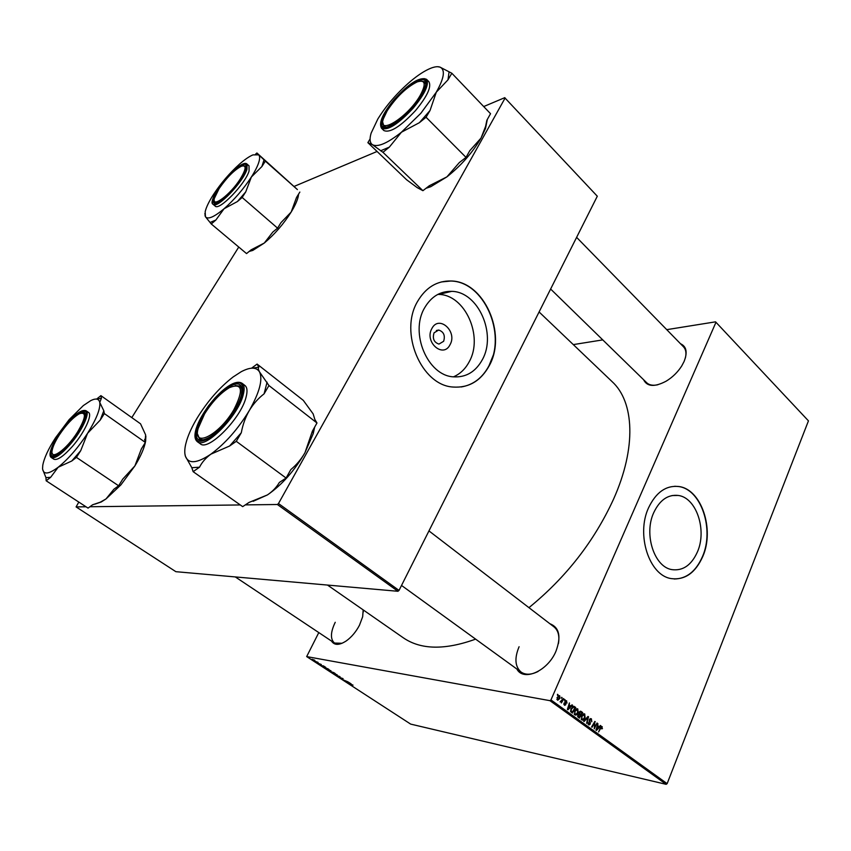 <?xml version="1.0" encoding="UTF-8"?>
<svg xmlns="http://www.w3.org/2000/svg" width="851" height="851" viewBox="0 0 851 851"><rect width="100%" height="100%" fill="white"/><g stroke="black" fill="none" stroke-linecap="round" stroke-linejoin="round"><path stroke-width="1.28" d="M450.051 344.676C443.307 358.835 424.011 342.028 431.861 328.56C438.882 314.498 457.742 331.475 450.051 344.676M434.063 332.826C432.308 338.592 433.946 342.347 438.956 344.091L443.637 341.294C445.371 335.507 443.722 331.762 438.69 330.039L434.063 332.826M424.585 307.892C409.533 332.986 427.734 375.61 453.338 376.833C465.944 377.621 475.635 371.866 482.4 359.579C496.846 334.028 478.23 291.616 451.679 291.35C440.222 291.095 431.191 296.616 424.585 307.892M453.455 376.844C460.168 373.961 465.433 368.909 469.252 361.675C483.623 336.453 465.125 294.637 438.733 294.435L437.829 294.403M417.607 301.382C398.842 332.443 421.351 385.365 452.998 387.035C468.816 388.099 480.932 380.918 489.346 365.515C507.175 333.762 484.028 281.16 450.934 280.979C436.882 280.734 425.777 287.532 417.607 301.382M461.125 386.982C473.273 384.96 482.591 377.812 489.091 365.558C506.919 333.815 483.783 281.213 450.679 281.032L441.275 281.958M697.469 551.82C691.491 565.117 682.981 571.053 671.939 569.627C654.302 567.074 643.622 534.332 653.706 512.706C659.695 500.101 667.865 494.346 678.215 495.452C696.309 497.558 707.16 529.939 697.469 551.82M648.536 507.845C635.963 534.641 649.175 575.319 670.992 578.552C684.8 580.371 695.405 572.989 702.83 556.384C714.787 529.205 701.309 489.07 678.79 486.517C666.046 485.198 655.961 492.303 648.536 507.845M674.162 578.988C686.555 578.861 696.022 571.329 702.564 556.373C714.521 529.194 701.043 489.07 678.524 486.527L674.737 486.261M363.186 609.89L362.664 616.72L359.484 625.208C355.984 631.857 351.58 637.091 346.272 640.92C339.262 645.441 334.337 645.483 331.507 641.048M335.23 622.294C330.443 632.293 330.209 639.207 334.507 643.058L342.081 643.271M680.47 343.719C686.502 346.431 687.704 352.378 684.066 361.547L681.725 365.962C677.704 372.249 672.492 377.333 666.099 381.205C654.61 387.237 647.111 386.748 643.611 379.737M646.686 382.727L646.739 382.79C649.281 385.141 652.994 385.801 657.866 384.748M549.842 623.698C559.341 627.41 561.373 636.601 555.948 651.26C547.778 671.131 523.408 681.811 516.844 669.003M519.089 646.728C514.312 658.238 514.993 666.695 521.099 672.088C525.62 675.12 531.322 674.896 538.183 671.418M539.087 311.955L612.05 381.588C634.133 401.576 636.867 447.307 613.443 499.399C594.062 541.491 565.894 577.574 528.95 607.657M493.41 354.835L488.91 365.919M330.922 670.726L331.018 671.333L329.305 670.769L327.188 669.418L330.922 670.726M325.752 667.386L321.242 665.695L323.433 665.876L325.752 667.386M333.773 672.598L335.262 673.567L331.911 672.63L330.326 671.503L333.773 672.598M340.028 676.662L338.347 676.8L339.815 676.705L335.677 675.066L340.028 676.662M352.888 685.278L348.612 683.47L352.984 685.087M348.133 681.928L342.793 679.694L348.133 681.928M549.927 700.671L306.668 656.589L410.671 724.105L666.142 784.324L549.927 700.671L550.959 699.916L667.141 783.643L666.142 784.324M351.155 683.896L346.644 682.194L348.899 682.428L351.155 683.896M343.07 678.619L339.411 677.396L343.07 678.619M337.113 674.758L337.209 675.354L335.496 674.779L333.379 673.449L337.113 674.758M321.231 664.737L318.189 663.291L321.348 664.525M327.943 668.812L329.05 669.535L325.699 668.599L324.071 667.407L327.943 668.812M314.806 660.248L312.009 659.27L314.806 660.248M318.072 662.386L314.87 661.206L318.072 662.386M318.795 632.58L306.668 656.589M715.553 321.838L808.45 420.862L715.553 321.838L666.737 329.656M602.774 339.889L573.297 344.602M564.67 699.479L564.638 700.596L564.67 699.479M561.671 697.299L561.649 698.426L561.671 697.299M577.808 708.926L578.127 712.595L576.404 714.872L575.17 715.095L574.457 711.128L577.808 708.926L576.701 708.723M572.021 704.819L572.5 705.171L567.904 709.84L567.372 709.447L569.415 702.926L569.287 705.011L570.787 706.107L572.021 704.819M581.01 711.362L582.68 712.574L579.393 718.127L577.786 716.84L577.786 715.042L578.999 713.978L578.999 712.372L581.01 711.362L580.148 711.202M587.998 716.446L588.552 716.84L586.626 723.361L587.839 717.457L584.094 721.52L583.626 721.191L587.998 716.446M602.465 728.584L601.742 728.882L601.742 727.275L600.838 728.062L598.572 731.977L600.487 727.616L602.189 726.658L601.955 728.488M597.051 723.02L594.253 728.86L594.775 722.563L592.051 727.275L591.615 726.956L594.849 721.425L594.338 727.722L597.051 723.02M715.914 322.412L550.959 699.916M808.45 420.862L667.141 783.643M600.412 725.467L600.88 725.807L596.455 730.456L595.934 730.084L597.902 723.648L597.785 725.69L599.232 726.743L600.412 725.467M591.392 718.808L591.807 721.776L591.062 719.489L589.796 719.893L590.296 724.02L588.871 724.999L587.998 722.159L588.775 724.084L589.86 723.744L589.349 719.638L591.392 718.808L590.317 718.595M584.743 713.968L585.062 717.627L583.35 719.893L582.127 720.127L581.435 716.17L584.743 713.968L583.669 713.766M567.043 703.064L566.372 701.341L565.5 701.596L565.862 704.617L564.702 705.373L563.958 703.128L564.649 704.671L565.372 704.394L565.032 701.32L566.628 700.798L566.734 703.011M574.478 706.607L575.723 707.511L572.404 713.085L570.84 711.851L570.947 708.766L573.734 706.256L574.478 706.607L573.021 706.341M559.703 695.756L559.99 698.299L557.692 700.288L557.107 697.501L559.703 695.756L558.83 695.607M563.383 698.543L563.83 698.873L561.383 702.937L561.447 701.767L560.054 701.862L563.383 698.543M557.543 694.299L557.522 695.427L557.543 694.299M505.079 98.099L597.306 196.219L505.079 98.099L278.479 503.537L399.023 590.413L397.949 591.285L277.383 504.505L245.311 504.888M240.29 504.951L89.919 506.739M86.025 506.792L76.09 506.909L175.87 571.681L397.949 591.285M238.759 247.045L131.799 417.596M78.813 502.09L76.09 506.909M504.845 97.642L483.708 106.556M377.078 151.467L294.063 186.443M597.306 196.219L399.023 590.413M277.383 504.505L278.479 503.537M475.624 639.133C444.828 650.26 420.702 649.802 403.246 637.761L327.497 585.062M685.374 357.973C686.544 353.091 685.906 349.367 683.481 346.804M558.447 643.537C559.681 635.857 558.182 630.293 553.948 626.847M363.281 612.029L363.047 609.795M596.934 723.233L597.476 723.339M594.243 722.456L594.775 722.563M593.392 723.924L593.955 724.031M594.721 721.637L595.296 721.754M600.221 725.68L600.88 725.807M596.094 729.562L598.7 727.286L597.072 726.35L599.232 726.743M597.54 726.446L596.53 729.647M600.806 727.126L601.519 727.275M601.519 726.531L602.189 726.658M589.126 720.393L589.69 720.499M589.562 722.18L590.371 722.339M587.85 723.903L588.775 724.084M587.775 716.691L588.552 716.84M587.179 717.329L587.839 717.457M584.531 717.521L585.062 717.627M581.339 719.51L583.35 719.893M583.212 719.18L584.637 717.287L584.158 714.532L581.839 716.553L582.041 719.223L583.212 719.18M581.116 719.042L582.041 719.223M580.967 712.255L582.68 712.574M579.34 717.159L580.361 715.425L579.191 714.659L578.233 715.329L579.34 717.159L577.808 716.872M577.616 716.436L578.595 716.627M578.084 714.51L578.84 714.649M580.744 714.776L581.861 712.904L580.52 712L579.425 712.702L580.744 714.776L578.255 714.308M578.988 713.946L579.829 714.106M579.34 711.798L580.254 711.968M564.968 701.501L565.5 701.596M564.883 701.958L565.426 702.054M565.309 704.522L565.862 704.617M563.905 703.277L564.436 703.373M563.862 704.522L564.649 704.671M565.681 700.628L566.628 700.798M571.808 705.043L572.5 705.171M569.064 705.787L570.787 706.107M568.872 708.021L570.234 706.638L569.042 705.766L567.989 709.021L568.872 708.021M573.925 707.181L575.723 707.511M572.351 712.106L574.893 707.841L573.67 707.075L571.372 709.117L571.202 711.149L572.351 712.106L570.819 711.819M570.521 711.021L571.202 711.149M570.84 709.021L571.372 709.117M577.584 712.489L578.127 712.595M574.372 714.489L576.404 714.872M576.255 714.149L577.701 712.244L577.212 709.479L574.872 711.51L575.074 714.18L576.255 714.149M574.148 714.01L575.074 714.18M559.447 698.203L559.99 698.299M557.607 699.575L559.511 698.043L559.309 696.235L557.554 697.82L557.607 699.575L556.884 699.437M557.011 697.724L557.554 697.82M558.065 696.065L559.001 696.235M561.532 697.522L562.117 697.618M563.245 698.767L563.83 698.873M560.788 701.649L561.447 701.767M564.532 699.692L565.107 699.799M557.416 694.522L557.99 694.618M348.102 682.757L349.421 683.247L348.102 682.757M335.4 674.63L337.187 675.056L334.262 673.63L335.4 674.63M331.911 672.481L330.848 671.747L331.911 672.481M333.347 672.886L332.071 672.003L333.347 672.886M322.699 666.259L324.018 666.748L322.699 666.259M325.699 668.45L328.263 669.163L324.944 667.599L325.699 668.45M329.209 670.609L330.996 671.035L328.06 669.609L329.209 670.609M312.732 659.727L314.806 660.429L312.732 659.727M240.376 178.795C246.29 168.934 246.62 164.743 241.386 166.232C234.248 169.998 226.802 177.476 219.069 188.656L214.346 198.421C211.452 208.814 230.44 194.73 240.376 178.795M243.588 165.775L245.652 166.073L246.194 167.051L245.652 166.073L243.588 165.775M215.899 203.059L214.877 202.687L214.25 200.655L214.877 202.687L215.899 203.059M204.974 215.484L205.463 216.771L205.165 211.793C206.176 207.293 208.984 201.474 213.59 194.336C221.122 182.965 229.77 172.891 239.525 164.115C244.822 159.467 249.311 156.393 252.981 154.882L258.661 154.85C259.938 156.127 259.949 158.722 258.693 162.637C257.385 166.615 254.949 171.402 251.375 177.008L261.874 166.573L265.342 161.137L256.917 152.989L255.598 154.137M261.874 166.573L264.023 159.871M245.588 169.796C242.705 179.433 225.079 199.815 217.228 202.623C213.356 204.059 212.229 202.357 213.856 197.517C218.845 182.071 249.843 153.712 245.982 168.413L245.588 169.796M249.066 171.03L249.024 165.849L246.971 164.041L246.992 169.2C243.205 182.199 216.877 209.367 213.122 204.325L215.197 206.091C218.994 211.154 245.311 184.039 249.066 171.03M256.917 152.989L297.382 189.56L265.342 161.137M299.85 192.071L296.52 197.464L291.159 212.069L280.99 222.622L277.586 228.153L242.173 197.475L245.726 191.9L251.375 177.008C243.46 189.092 234.355 199.666 224.079 208.74L237.408 201.549L242.173 197.475M277.586 228.153L272.809 232.068L264.299 243.035L251.173 249.8L246.545 253.587L211.271 223.983L215.867 220.037L224.079 208.74C214.122 217.058 207.921 219.739 205.463 216.771L211.271 223.983M204.91 213.452L204.868 214.165M298.605 194.081L298.201 196.666C297.212 200.868 294.861 206.006 291.159 212.069C283.564 224.047 274.607 234.365 264.299 243.035L252.79 250.417L249.173 251.439M210.24 222.398L215.867 220.037M237.408 201.549L245.726 191.9M420.139 95.535C426.372 83.93 425.383 79.377 417.171 81.909C406.267 87.387 396.268 97.025 387.162 110.811L383.471 118.566C376.919 136.341 407.555 117.651 420.139 95.535M421.234 81.036L424.734 81.824L425.67 84.249L424.734 81.824L421.234 81.036M386.099 127.118L383.812 126.288L382.865 122.682L383.812 126.288L386.099 127.118M451.838 73.25L490.538 113.704L486.878 120.225L485.591 126.373L481.028 138.075L469.795 150.68L466.029 157.392L459.359 162.541L446.892 176.88L429.308 185.752L422.915 190.688L417.224 187.635L406.565 179.721L367.866 142.649L372.472 144.713C369.823 142.883 369.377 139.032 371.132 133.139L377.823 119.023C386.311 105.364 397.204 92.812 410.501 81.366C418.128 74.973 424.894 70.59 430.829 68.218C434.691 66.708 437.744 66.335 439.967 67.101C445.477 69.676 444.254 78.037 436.286 92.206L420.862 113.257L401.417 132.235L419.394 122.682L426.064 117.257L430.032 110.492L436.286 92.206L447.998 79.813L451.838 73.25L439.967 67.101L437.542 66.708M419.394 122.682L430.032 110.492M412.097 107.545C403.8 116.853 396.204 123.055 389.311 126.15C376.589 131.799 380.344 115.725 394.97 99.259C410.671 80.622 430.446 72.356 424.883 87.547C422.819 93.344 418.564 100.014 412.097 107.545M381.535 128.256C378.482 122.852 382.833 113.14 394.577 99.099C382.578 113.768 378.397 123.342 382.067 127.81C388.545 129.256 398.694 122.565 412.501 107.747C425.064 92.259 429.138 82.579 424.734 78.707C417.713 78.058 407.672 84.845 394.598 99.088C409.161 83.153 419.82 76.579 426.564 79.334C429.404 84.281 424.904 93.918 413.097 108.247C398.151 124.225 387.63 130.894 381.535 128.256L383.886 130.543C390.003 133.213 400.534 126.576 415.469 110.63C427.266 96.323 431.734 86.674 428.883 81.707L426.606 79.377M466.029 157.392L426.064 117.257M389.343 147.117L401.417 132.235C387.428 143.287 377.78 147.446 372.472 144.713L382.961 152.318L389.343 147.117L380.588 150.797M422.915 190.688L382.961 152.318M370.079 138.968L367.866 142.649M434.712 67.027L432.914 67.484M487.325 119.427L485.495 128.501L481.028 138.075C472.528 152.627 461.146 165.562 446.892 176.88L430.766 186.699L426.011 188.294M447.998 79.813L449.02 72.218M59.315 434.957C55.283 441.254 52.89 446.392 52.156 450.392C49.794 461.455 66.463 449.743 77.367 432.329C86.015 417.554 86.664 411.363 79.313 413.767C73.016 417.458 66.346 424.511 59.315 434.957M54.751 455.913L53.219 455.583L52.198 453.2L53.219 455.583L54.751 455.913M82.1 412.884L84.749 413.022L85.589 414.309L84.749 413.022L82.1 412.884M100.907 395.641L140.543 423.819L145.627 434.882L145.34 438.733L144.617 439.531L145.361 442.435L141.372 448.913L134.905 465.88L120.906 484.868L106.003 498.941L100.333 502.164L92.589 504.792L88.047 508.111L46.167 480.783L50.656 477.305L58.166 467.252L71.761 460.997L76.43 457.391L80.717 450.668L87.568 433.297L100.184 420.139L104.365 413.586L103.822 410.788L99.758 402.438L101.418 398.268L100.907 395.641L96.599 399.098M145.861 436.116L145.638 441.073C144.436 447.796 140.862 456.072 134.905 465.88L122.725 479.134L118.619 485.783L113.906 489.219L106.003 498.941L101.28 501.962L94.961 504.132M55.496 437.818L69.144 419.639L83.334 405.576L90.802 400.576C95.929 398.066 98.918 398.694 99.758 402.438C100.535 408.725 96.471 419.011 87.568 433.297C78.111 447.754 68.314 459.072 58.166 467.252C48.507 474.411 43.305 474.858 42.571 468.593L42.763 465.369C44.061 458.189 48.305 449.009 55.496 437.818M67.069 423.915C79.26 410.788 85.387 408.235 85.419 416.235C83.611 423.904 78.26 433.095 69.367 443.796C64.516 449.349 60.272 453.115 56.645 455.104C45.124 461.667 52.634 440.158 67.069 423.915M51.358 457.551L53.836 459.2C57.325 460.582 63.506 456.327 72.378 446.456C84.345 432.861 92.833 414.618 88.472 412.416L86.057 410.735C90.387 412.916 81.856 431.159 69.888 444.765C61.006 454.657 54.836 458.923 51.358 457.551C46.539 454.732 55.485 436.712 67.016 423.468C56.421 436.425 50.805 446.775 50.156 454.54C51.794 459.806 58.219 456.381 69.42 444.265C80.483 430.649 86.111 420.128 86.313 412.703C84.196 408.108 77.771 411.693 67.016 423.479M145.361 442.435L104.365 413.586M118.619 485.783L76.43 457.391M42.656 469.412L45.954 477.634L46.167 480.783M71.761 460.997L80.717 450.668M100.184 420.139L103.822 410.788M101.418 398.268L96.748 399.119M45.954 477.634L50.656 477.305M204.591 413.873L198.155 428.436C192.305 448.711 219.281 435.18 233.887 409.618C243.897 389.854 242.407 382.524 229.398 387.652C220.473 393.034 212.207 401.768 204.591 413.873M203.644 439.924L199.687 439.212L197.698 434.425L199.687 439.212L203.644 439.924M235.163 385.567L240.301 386.131L242.12 389.705L240.301 386.131L235.163 385.567M314.679 427.074L313.221 433.648L304.956 452.732C301.19 459.285 296.488 464.901 290.84 469.561L286.085 478.039L236.28 441.318L241.301 432.733C242.769 424.713 245.428 417.309 249.3 410.533C253.332 403.885 258.257 398.321 264.076 393.853L268.937 385.546L259.544 371.94C258.225 369.44 257.981 367.855 258.821 367.185L257.098 364.068L251.545 368.196M257.098 364.068L303.296 400.364L313.147 413.894L314.827 419.426L316.976 422.99L312.37 431.191L304.956 452.732C294.393 470.901 281.872 484.964 267.416 494.931L249.098 502.398L242.673 506.632L193.134 471.667L199.517 467.188C202.017 462.221 205.804 457.881 210.878 454.168L229.589 446.02L236.28 441.318M184.88 453.743L185.433 456.349C184.465 453.264 184.55 449.2 185.709 444.169L186.784 440.19C188.954 433.319 192.454 425.872 197.283 417.852C207.74 400.97 219.664 387.354 233.068 377.004L241.195 371.727C250.343 366.919 256.449 366.983 259.544 371.94C262.98 379.482 259.566 392.343 249.3 410.533C238.078 428.989 225.27 443.531 210.878 454.168C197.006 463.444 188.528 464.167 185.433 456.349L191.826 467.71L193.134 471.667M197.262 427.627C202.772 412.895 212.154 400.044 225.419 389.077C238.131 380.578 243.439 382.599 241.322 395.162L241.227 395.492C237.844 408.948 221.069 430.808 208.867 437.605C198.092 442.999 194.23 439.669 197.262 427.627M197.358 441.669L200.283 443.786C208.155 451.69 241.216 418.171 246.099 397.034C247.62 391.183 247.226 387.333 244.897 385.46L242.046 383.269C244.354 385.12 244.748 388.971 243.205 394.821C238.259 415.948 205.165 449.53 197.358 441.669C194.624 439.467 194.219 435.116 196.155 428.627M185.433 445.456L185.093 447.371M316.976 422.99L268.937 385.546M286.085 478.039L279.351 482.464C276.522 487.325 272.543 491.484 267.416 494.931L253.119 501.313M264.076 393.853L267.076 382.163M258.821 367.185L252.566 368.153M191.826 467.71L199.517 467.188M229.589 446.02L241.301 432.733M600.295 727.956L600.838 728.062M589.222 721.371L590.041 721.531M586.286 718.297L586.977 718.435M565.011 702.66L565.66 702.777M570.627 711.447L571.712 711.649M246.322 169.158C252.843 150.882 218.718 181.04 213.154 198.134C205.453 217.399 240.854 186.826 246.322 169.158M196.304 428.33C193.113 442.158 198.24 444.935 211.708 436.637C224.207 427.766 238.801 407.703 242.258 394.747C244.652 381.397 239.195 379.131 225.866 387.95C213.835 396.843 200.23 415.394 196.304 428.33M401.523 585.445L521.099 672.088M678.215 495.452L672.013 495.548M438.733 294.435L451.679 291.35M436.35 330.507L438.69 330.039M601.742 727.275L600.838 727.094M590.605 719.297L589.637 719.116M589.062 724.233L587.881 723.999M582.307 719.35L581.148 719.127M584.158 714.532L582.754 714.266M579.02 714.627L578.127 714.457M580.339 711.968L579.35 711.787M566.021 701.203L565.181 701.043M564.798 704.745L563.883 704.585M573.67 707.075L572.276 706.819M575.34 714.319L574.18 714.095M577.212 709.479L575.787 709.223M557.777 699.66L556.894 699.501M559.309 696.235L558.107 696.022M246.971 164.041C242.344 158.988 217.622 184.933 213.112 198.187M213.048 198.357C212.048 202.102 212.069 204.102 213.122 204.325M252.79 250.417L250.056 250.715M298.201 196.666L298.116 194.868M685.598 348.963L576.606 237.355M646.739 382.79L550.618 289.021M430.766 186.699L427.798 186.922M485.495 128.501L485.591 126.373M334.507 643.058L235.291 576.925M86.057 410.735C82.132 409.257 75.792 413.49 67.048 423.426M145.638 441.073L145.34 438.733M101.28 501.962L100.333 502.164M428.947 530.907L554.001 626.889M313.221 433.648L312.955 430.149M242.046 383.269C238.259 380.971 232.514 382.79 224.802 388.716L215.271 397.662L208.601 405.704C203.027 413.639 198.911 421.213 196.23 428.404"/></g></svg>
